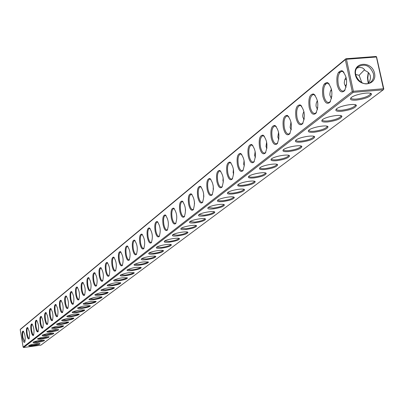 <?xml version="1.0" encoding="UTF-8"?>
<svg xmlns="http://www.w3.org/2000/svg" width="404" height="404" viewBox="0 0 404 404"><rect width="100%" height="100%" fill="white"/><g stroke="black" fill="none" stroke-linecap="round" stroke-linejoin="round"><path stroke-width="0.61" d="M353.187 92.354L23.634 347.506L40.855 345.168L383.224 89.834L353.187 92.354L352.248 91.607L23.129 347.122L20.2 329.614L20.564 329.119L345.915 58.752L345.329 59.61L20.2 329.614M356.368 100.121C365.292 98.828 370.337 96.839 371.508 94.157C371.246 91.248 353.742 94.44 350.889 97.919C349.591 99.687 351.419 100.419 356.368 100.121M341.693 111.277C350.389 110.009 355.293 108.095 356.404 105.54C356.131 102.742 338.941 105.858 336.219 109.196C334.987 110.888 336.81 111.58 341.693 111.277M327.614 121.968C336.098 120.73 340.87 118.892 341.925 116.453C341.643 113.761 324.755 116.801 322.155 120.008C320.983 121.634 322.806 122.286 327.614 121.968M314.1 132.234C322.387 131.022 327.028 129.25 328.033 126.922C327.74 124.336 311.141 127.3 308.656 130.386C307.545 131.941 309.363 132.557 314.1 132.234M301.121 142.092C309.212 140.905 313.736 139.198 314.691 136.971C314.393 134.482 298.071 137.38 295.693 140.35C294.642 141.844 296.45 142.425 301.121 142.092M288.643 151.571C296.551 150.409 300.955 148.763 301.869 146.632C301.561 144.233 285.512 147.066 283.234 149.924C282.234 151.364 284.037 151.914 288.643 151.571M276.639 160.696C284.365 159.555 288.663 157.964 289.537 155.924C289.224 153.611 273.432 156.383 271.251 159.141C270.301 160.519 272.094 161.039 276.639 160.696M265.075 169.478C272.634 168.357 276.831 166.822 277.664 164.867C277.351 162.635 261.802 165.352 259.716 168.008C258.807 169.337 260.595 169.826 265.075 169.478M253.939 177.937C261.332 176.841 265.433 175.356 266.231 173.478C265.913 171.321 250.606 173.988 248.601 176.548C247.738 177.831 249.521 178.295 253.939 177.937M243.198 186.093C250.44 185.017 254.444 183.578 255.207 181.78C254.889 179.699 239.814 182.31 237.89 184.785C237.067 186.017 238.84 186.456 243.198 186.093M232.84 193.965C239.931 192.91 243.839 191.516 244.577 189.789C244.258 187.774 229.406 190.334 227.558 192.723C226.775 193.915 228.538 194.329 232.84 193.965M222.836 201.566C229.78 200.525 233.608 199.177 234.315 197.516C233.997 195.566 219.362 198.081 217.584 200.394C216.842 201.54 218.589 201.934 222.836 201.566M213.176 208.903C219.983 207.883 223.725 206.575 224.402 204.974C224.084 203.091 209.661 205.56 207.954 207.797C207.242 208.908 208.984 209.277 213.176 208.903M203.833 215.999C210.509 214.994 214.176 213.726 214.827 212.186C214.509 210.363 200.288 212.792 198.647 214.953C197.965 216.024 199.697 216.372 203.833 215.999M194.804 222.862C201.349 221.872 204.939 220.64 205.565 219.16C205.252 217.392 191.228 219.776 189.648 221.872C188.996 222.907 190.718 223.235 194.804 222.862M186.062 229.497C192.486 228.528 196.001 227.331 196.612 225.902C196.293 224.19 182.462 226.538 180.936 228.563C180.32 229.568 182.027 229.876 186.062 229.497M177.603 235.926C183.906 234.971 187.35 233.805 187.936 232.426C187.628 230.77 173.978 233.078 172.508 235.042C171.917 236.012 173.619 236.31 177.603 235.926M169.407 242.153C175.594 241.213 178.972 240.082 179.543 238.749C179.23 237.138 165.761 239.415 164.347 241.319C163.782 242.259 165.468 242.536 169.407 242.153M161.464 248.187C167.539 247.263 170.852 246.157 171.402 244.874C171.094 243.314 157.802 245.551 156.439 247.399C155.899 248.309 157.575 248.571 161.464 248.187M153.757 254.04C159.726 253.131 162.979 252.056 163.514 250.813C163.211 249.293 150.086 251.5 148.768 253.293C148.253 254.177 149.919 254.424 153.757 254.04M146.288 259.711C152.151 258.818 155.343 257.772 155.863 256.57C155.56 255.096 142.607 257.272 141.334 259.009C140.839 259.863 142.491 260.1 146.288 259.711M139.037 265.221C144.804 264.342 147.935 263.317 148.44 262.156C144.132 261.398 139.355 262.196 134.118 264.559C133.643 265.388 135.284 265.61 139.037 265.221M131.997 270.569C137.663 269.7 140.743 268.705 141.233 267.579C136.971 266.852 132.265 267.64 127.108 269.943C126.659 270.746 128.29 270.958 131.997 270.569M125.159 275.765C130.729 274.907 133.754 273.937 134.234 272.846C130.017 272.15 125.376 272.922 120.306 275.174C119.877 275.957 121.493 276.154 125.159 275.765M118.513 280.815C123.998 279.967 126.967 279.018 127.432 277.967C123.265 277.296 118.685 278.058 113.696 280.255C113.282 281.012 114.888 281.199 118.513 280.815M112.054 285.719C117.448 284.891 120.367 283.962 120.821 282.941C116.7 282.295 112.181 283.047 107.267 285.199C106.873 285.931 108.469 286.108 112.054 285.719M105.772 290.491C111.08 289.673 113.953 288.769 114.393 287.774C110.312 287.158 105.858 287.901 101.02 290.001C100.641 290.718 102.227 290.88 105.772 290.491M99.657 295.137C104.883 294.329 107.711 293.44 108.136 292.481C104.106 291.89 99.707 292.617 94.94 294.673C94.581 295.369 96.152 295.526 99.657 295.137M93.708 299.657C98.854 298.859 101.636 297.99 102.05 297.056C98.061 296.491 93.723 297.213 89.026 299.223C88.678 299.899 90.238 300.041 93.708 299.657M87.915 304.055C92.981 303.268 95.718 302.419 96.127 301.515C92.183 300.97 87.895 301.682 83.269 303.646C82.936 304.308 84.487 304.444 87.915 304.055M82.275 308.343C87.264 307.565 89.961 306.737 90.36 305.853C86.451 305.333 82.219 306.035 77.659 307.959C77.341 308.6 78.881 308.727 82.275 308.343M76.78 312.519C81.694 311.752 84.35 310.939 84.739 310.08C80.871 309.58 76.694 310.272 72.2 312.161C71.892 312.782 73.422 312.903 76.78 312.519M71.422 316.584C76.265 315.827 78.881 315.034 79.26 314.201C75.437 313.721 71.306 314.403 66.872 316.251C66.584 316.857 68.099 316.968 71.422 316.584M66.2 320.554C70.973 319.806 73.548 319.029 73.922 318.216C70.134 317.756 66.054 318.433 61.686 320.241C61.403 320.832 62.908 320.938 66.2 320.554M61.105 324.422C65.812 323.685 68.352 322.922 68.715 322.134C64.968 321.69 60.938 322.357 56.626 324.129C56.358 324.71 57.853 324.806 61.105 324.422M56.136 328.2C60.777 327.467 63.276 326.72 63.635 325.952C59.923 325.528 55.944 326.19 51.687 327.927C51.429 328.487 52.914 328.578 56.136 328.2M51.288 331.881C55.868 331.159 58.328 330.427 58.681 329.679C55.005 329.275 51.071 329.927 46.869 331.628C46.627 332.179 48.096 332.26 51.288 331.881M46.556 335.477C51.071 334.764 53.5 334.047 53.843 333.315C50.207 332.931 46.314 333.573 42.167 335.244C41.935 335.78 43.395 335.855 46.556 335.477M41.935 338.986C46.389 338.284 48.783 337.577 49.121 336.87C45.521 336.497 41.673 337.133 37.582 338.774C37.355 339.294 38.804 339.365 41.935 338.986M37.42 342.415C41.814 341.723 44.177 341.026 44.511 340.335C40.94 339.981 37.138 340.607 33.098 342.218C32.881 342.728 34.325 342.794 37.42 342.415M33.012 345.763C37.35 345.082 39.678 344.4 40.006 343.723C36.471 343.385 32.709 344.001 28.719 345.587C28.512 346.082 29.941 346.142 33.012 345.763M23.129 347.122L23.634 347.506M383.224 89.834L383.8 88.971L376.523 56.717L376.422 56.994L346.45 59.257L345.799 59.029M383.704 89.264L383.426 88.749L353.379 91.259L346.45 59.257M352.899 91.839L353.379 91.259M351.071 97.743C351.026 98.879 352.854 99.313 356.56 99.056C363.751 98.096 368.382 96.43 370.458 94.061L370.387 93.334M336.416 109.009C336.406 110.09 338.224 110.499 341.87 110.231C348.899 109.287 353.404 107.686 355.389 105.424L355.328 104.762M322.367 119.806C322.382 120.841 324.19 121.225 327.785 120.953C334.653 120.023 339.037 118.478 340.936 116.317L340.89 115.711M308.878 130.169C308.929 131.159 310.721 131.517 314.261 131.239C320.983 130.325 325.25 128.836 327.068 126.77L327.033 126.22M295.93 140.127C296.006 141.072 297.788 141.405 301.273 141.127C307.848 140.223 312.009 138.784 313.751 136.81L313.726 136.305M283.482 149.692C283.583 150.601 285.35 150.909 288.789 150.626C295.223 149.743 299.278 148.349 300.955 146.455L300.935 145.996M271.508 158.898C271.634 159.767 273.392 160.055 276.775 159.767C283.078 158.893 287.037 157.55 288.643 155.732L288.633 155.318M259.979 167.761C260.131 168.589 261.873 168.862 265.206 168.569C271.382 167.711 275.245 166.408 276.796 164.665L276.785 164.287M248.879 176.296C249.051 177.093 250.778 177.346 254.066 177.053C260.115 176.205 263.888 174.942 265.377 173.266L265.377 172.927L266.231 173.478M238.173 184.527C238.365 185.29 240.082 185.522 243.319 185.229C249.253 184.396 252.939 183.169 254.374 181.558L254.379 181.255L255.207 181.78M227.846 192.466L229.275 193.183L232.951 193.117C238.774 192.294 242.375 191.107 243.763 189.557L243.769 189.279M217.882 200.126L219.311 200.808L222.942 200.732C228.654 199.919 232.179 198.768 233.517 197.278L233.527 197.031M208.257 207.53L213.277 208.09C218.882 207.287 222.331 206.171 223.624 204.732L223.634 204.51M198.955 214.681L203.934 215.201C209.439 214.413 212.812 213.322 214.064 211.938L214.075 211.741M189.961 221.599L194.895 222.079C200.303 221.301 203.611 220.241 204.818 218.902L204.833 218.726M181.26 228.29L186.153 228.73C191.466 227.962 194.703 226.932 195.874 225.644L195.889 225.488M172.831 234.769L177.684 235.173C182.906 234.416 186.082 233.416 187.219 232.169L187.234 232.032M164.675 241.042L169.488 241.41C174.619 240.668 177.735 239.688 178.831 238.486L178.846 238.365M156.772 247.122L161.539 247.46C166.584 246.723 169.64 245.773 170.705 244.607L170.72 244.506M149.106 253.015L153.833 253.323C158.797 252.596 161.797 251.667 162.832 250.541L162.842 250.455M141.673 258.732L146.359 259.009C151.242 258.292 154.187 257.388 155.192 256.298L155.202 256.227M134.461 264.282L139.107 264.529C143.91 263.822 146.798 262.938 147.778 261.883L147.788 261.822M127.457 269.665L132.063 269.892C136.789 269.19 139.627 268.327 140.582 267.302L140.592 267.256M120.655 274.897L125.22 275.099C129.876 274.407 132.663 273.564 133.593 272.569L133.598 272.533M114.049 279.977L118.574 280.154C123.154 279.472 125.897 278.649 126.8 277.684L126.795 277.659M107.626 284.921L112.11 285.072C116.625 284.401 119.321 283.593 120.2 282.659L120.2 282.659M101.379 289.724L105.828 289.855C110.272 289.188 112.923 288.4 113.782 287.496L113.782 287.496M95.304 294.395L99.712 294.511C104.075 293.854 106.681 293.087 107.535 292.203M89.395 298.945L93.758 299.041C98.036 298.394 100.601 297.647 101.455 296.788M83.638 303.374L87.966 303.449C92.157 302.818 94.682 302.086 95.536 301.253M78.033 307.686L82.32 307.742C86.431 307.126 88.915 306.409 89.774 305.601M72.574 311.883L76.826 311.928C80.856 311.317 83.3 310.62 84.158 309.838M67.251 315.979L71.468 316.004C75.417 315.408 77.826 314.726 78.684 313.964M62.065 319.968L66.241 319.978C70.119 319.392 72.488 318.731 73.346 317.983M57.004 323.862L61.145 323.856C64.953 323.281 67.286 322.629 68.145 321.907M52.071 327.654L56.176 327.639C59.908 327.073 62.206 326.437 63.069 325.73M47.258 331.361L51.323 331.331L58.115 329.467M42.561 334.977L46.591 334.931L53.283 333.108M37.971 338.507L41.965 338.451L48.566 336.663M33.492 341.951L37.451 341.885L43.955 340.138M29.118 345.319L33.042 345.243L39.451 343.531M352.248 91.607L345.329 59.61M22.392 337.774C21.831 333.386 22.104 331.154 23.21 331.073C25.174 334.451 25.679 338.178 24.725 342.259C23.861 342.799 23.084 341.304 22.392 337.774M26.679 334.33C26.114 329.881 26.396 327.619 27.533 327.538C29.532 330.947 30.042 334.719 29.063 338.85C28.179 339.405 27.386 337.896 26.679 334.33M31.073 330.8C30.497 326.291 30.79 323.998 31.956 323.922C33.992 327.361 34.507 331.174 33.502 335.36C32.603 335.931 31.79 334.411 31.073 330.8M35.567 327.19C34.986 322.614 35.289 320.291 36.486 320.215C38.562 323.69 39.082 327.543 38.052 331.785C37.128 332.376 36.299 330.841 35.567 327.19M40.173 323.488C39.582 318.852 39.9 316.494 41.127 316.418C43.243 319.928 43.768 323.826 42.708 328.119C41.764 328.73 40.915 327.184 40.173 323.488M44.889 319.7C44.288 314.994 44.622 312.605 45.884 312.529C48.036 316.074 48.571 320.019 47.48 324.367C46.511 324.998 45.647 323.442 44.889 319.7M49.722 315.817C49.116 311.04 49.46 308.616 50.758 308.54C52.954 312.125 53.49 316.12 52.374 320.524C51.379 321.175 50.495 319.604 49.722 315.817M54.676 311.837C54.06 306.989 54.419 304.53 55.752 304.454C57.994 308.075 58.54 312.115 57.388 316.579C56.368 317.251 55.464 315.67 54.676 311.837M59.762 307.752C59.136 302.833 59.509 300.334 60.878 300.263C63.165 303.924 63.716 308.015 62.529 312.534C61.484 313.231 60.56 311.636 59.762 307.752M64.973 303.566C64.337 298.571 64.726 296.036 66.135 295.965C68.468 299.662 69.023 303.803 67.806 308.388C66.731 309.105 65.786 307.5 64.973 303.566M70.321 299.268C69.675 294.193 70.079 291.622 71.533 291.557C73.912 295.289 74.472 299.48 73.22 304.131C72.119 304.874 71.149 303.252 70.321 299.268M75.811 294.859C75.154 289.703 75.578 287.093 77.073 287.027C79.497 290.799 80.068 295.046 78.78 299.763C77.644 300.531 76.654 298.894 75.811 294.859M81.446 290.335C80.78 285.093 81.219 282.441 82.759 282.376C85.239 286.194 85.815 290.491 84.487 295.274C83.325 296.066 82.31 294.42 81.446 290.335M87.234 285.684C86.562 280.356 87.017 277.664 88.607 277.599C91.132 281.457 91.713 285.81 90.35 290.663C89.153 291.486 88.117 289.825 87.234 285.684M93.183 280.906C92.496 275.488 92.976 272.75 94.612 272.69C97.192 276.589 97.783 281.002 96.374 285.926C95.147 286.774 94.082 285.103 93.183 280.906M99.298 275.993C98.601 270.488 99.096 267.706 100.788 267.645C103.424 271.589 104.02 276.058 102.571 281.053C101.308 281.936 100.217 280.25 99.298 275.993M105.585 270.943C104.878 265.342 105.393 262.514 107.136 262.454C109.832 266.443 110.433 270.973 108.939 276.043C107.641 276.957 106.52 275.255 105.585 270.943M112.049 265.746C111.332 260.05 111.873 257.171 113.67 257.116C116.428 261.151 117.034 265.741 115.493 270.892C114.155 271.836 113.009 270.125 112.049 265.746M118.705 260.398C117.978 254.601 118.539 251.672 120.397 251.616C123.215 255.702 123.831 260.358 122.24 265.585C120.867 266.569 119.685 264.837 118.705 260.398M125.558 254.894C124.816 248.99 125.407 246.011 127.326 245.96C130.204 250.091 130.825 254.808 129.189 260.125C127.77 261.141 126.558 259.398 125.558 254.894M132.613 249.228C131.861 243.213 132.477 240.183 134.461 240.133C137.411 244.309 138.037 249.096 136.345 254.495C134.886 255.55 133.638 253.798 132.613 249.228M139.885 243.385C139.122 237.259 139.764 234.174 141.819 234.123C144.834 238.35 145.465 243.208 143.723 248.697C142.213 249.793 140.935 248.021 139.885 243.385M147.384 237.36C146.607 231.123 147.278 227.977 149.404 227.932C152.49 232.209 153.131 237.138 151.328 242.713C149.773 243.854 148.46 242.072 147.384 237.36M155.116 231.149C154.323 224.791 155.025 221.584 157.227 221.538C160.388 225.871 161.034 230.871 159.171 236.547C157.57 237.729 156.217 235.931 155.116 231.149M163.095 224.74C162.287 218.256 163.024 214.989 165.302 214.948C168.539 219.332 169.195 224.407 167.271 230.179C165.615 231.406 164.221 229.598 163.095 224.74M171.331 218.125C170.513 211.509 171.281 208.181 173.644 208.136C176.962 212.575 177.624 217.731 175.634 223.604C173.922 224.882 172.488 223.053 171.331 218.125M179.841 211.292C179.002 204.54 179.81 201.142 182.265 201.101C185.658 205.596 186.33 210.832 184.274 216.807C182.502 218.14 181.027 216.302 179.841 211.292M188.633 204.227C187.784 197.334 188.628 193.869 191.173 193.829C194.657 198.384 195.334 203.702 193.203 209.787C191.375 211.171 189.85 209.317 188.633 204.227M197.728 196.92C196.859 189.885 197.748 186.345 200.389 186.31C203.959 190.92 204.646 196.324 202.439 202.52C200.546 203.964 198.975 202.096 197.728 196.92M207.136 189.365C206.252 182.174 207.181 178.563 209.928 178.528C213.595 183.199 214.282 188.693 212.004 195.006C210.04 196.506 208.419 194.627 207.136 189.365M216.872 181.537C215.973 174.195 216.953 170.503 219.806 170.468C223.569 175.2 224.265 180.785 221.902 187.219C219.867 188.784 218.19 186.895 216.872 181.537M226.962 173.437C226.048 165.923 227.073 162.15 230.048 162.12C233.906 166.913 234.613 172.594 232.159 179.154C230.053 180.79 228.321 178.881 226.962 173.437M237.421 165.034C236.486 157.348 237.567 153.495 240.663 153.459C244.627 158.323 245.339 164.1 242.794 170.786C240.607 172.493 238.814 170.579 237.421 165.034M248.268 156.323C247.319 148.455 248.455 144.511 251.677 144.481C255.752 149.409 256.469 155.282 253.833 162.11C251.561 163.893 249.702 161.964 248.268 156.323M259.525 147.278C258.555 139.223 259.757 135.183 263.115 135.153C267.302 140.153 268.029 146.132 265.287 153.096C262.928 154.964 261.004 153.025 259.525 147.278M271.22 137.88C270.231 129.633 271.493 125.498 275.003 125.467C279.305 130.532 280.038 136.623 277.195 143.738C274.74 145.687 272.745 143.738 271.22 137.88M283.371 128.118C282.366 119.665 283.699 115.423 287.365 115.392C291.789 120.533 292.526 126.735 289.572 134.002C287.017 136.042 284.951 134.083 283.371 128.118M296.016 117.963C294.991 109.292 296.395 104.939 300.228 104.914C304.783 110.125 305.525 116.443 302.455 123.871C299.788 126.013 297.647 124.043 296.016 117.963M309.181 107.388C308.136 98.49 309.615 94.026 313.63 94.001C318.317 99.288 319.064 105.727 315.867 113.322C313.09 115.564 310.863 113.59 309.181 107.388M322.892 96.369C321.826 87.234 323.397 82.653 327.599 82.623C332.426 87.991 333.179 94.556 329.851 102.323C326.952 104.681 324.634 102.697 322.892 96.369M337.194 84.88C336.108 75.498 337.769 70.786 342.173 70.756C347.147 76.205 347.905 82.901 344.435 90.85C341.41 93.324 338.996 91.334 337.194 84.88M368.463 83.138L367.781 78.038L368.463 72.599M383.426 88.749L376.422 56.994M374.528 73.265C371.816 60.393 352.48 61.852 355.363 74.79C358.101 87.769 377.493 86.153 374.528 73.265M24.932 341.89L22.927 337.633C22.447 334.123 22.609 332.053 23.412 331.421L23.584 331.426M29.275 338.476L28.265 337.719L27.225 334.184C26.74 330.634 26.906 328.533 27.73 327.891L27.916 327.897M33.719 334.982L33.158 334.876L32.527 333.901L31.623 330.654C31.128 327.058 31.305 324.932 32.148 324.276L32.35 324.281M38.269 331.401L37.688 331.3L37.203 330.644L36.128 327.043C35.628 323.397 35.81 321.241 36.673 320.574L36.89 320.584M42.935 327.735L42.329 327.639L41.673 326.654L40.738 323.341C40.233 319.65 40.42 317.463 41.309 316.781L41.536 316.792M47.707 323.978L47.086 323.887L46.415 322.892L45.465 319.549C44.95 315.812 45.147 313.59 46.061 312.893L46.303 312.908M52.606 320.13L51.959 320.044L51.273 319.039L50.308 315.66C49.783 311.873 49.99 309.626 50.929 308.914L51.187 308.929M57.626 316.18L57.126 316.216L56.429 315.423L55.272 311.681C54.742 307.838 54.954 305.555 55.919 304.833L56.196 304.853M62.771 312.13L62.256 312.176L61.539 311.378L60.358 307.596C59.822 303.702 60.045 301.384 61.034 300.647L61.332 300.672M68.054 307.979L67.513 308.03L66.781 307.227L65.579 303.404C65.034 299.46 65.266 297.107 66.286 296.349L66.604 296.379M73.472 303.717L73.265 303.818C72.331 303.783 71.553 302.212 70.937 299.106C70.382 295.107 70.629 292.718 71.67 291.946L72.013 291.976M79.032 299.339L78.815 299.45C77.856 299.42 77.063 297.834 76.437 294.693C75.871 290.633 76.129 288.209 77.199 287.421L77.568 287.456M84.749 294.844L84.512 294.965C83.527 294.94 82.719 293.339 82.083 290.163C81.507 286.047 81.775 283.583 82.881 282.775L83.269 282.82M90.617 290.229L90.365 290.36C89.355 290.34 88.527 288.724 87.88 285.507C87.299 281.33 87.577 278.831 88.713 278.002L89.127 278.053M96.647 285.482L96.379 285.628C95.344 285.613 94.496 283.977 93.839 280.724C93.248 276.488 93.536 273.947 94.708 273.099L95.152 273.154L94.612 272.69M102.848 280.603L102.56 280.76C101.5 280.75 100.631 279.098 99.965 275.811C99.359 271.508 99.662 268.928 100.874 268.059L101.343 268.125M109.226 275.584L108.918 275.755C107.828 275.75 106.944 274.084 106.262 270.756C105.651 266.387 105.964 263.761 107.212 262.873L107.711 262.948M115.791 270.422L115.458 270.609C114.342 270.609 113.433 268.923 112.741 265.559C112.115 261.125 112.448 258.449 113.731 257.54L114.266 257.621M122.543 265.11L122.19 265.307C121.043 265.317 120.114 263.615 119.407 260.206C118.771 255.702 119.119 252.985 120.442 252.051L121.013 252.141M129.497 259.636L129.123 259.853C127.942 259.868 126.992 258.151 126.27 254.697C125.624 250.121 125.987 247.354 127.351 246.4L127.962 246.501M136.663 254L136.259 254.232C135.047 254.252 134.072 252.52 133.34 249.026C132.684 244.375 133.057 241.557 134.471 240.577L135.123 240.688M144.051 248.187L143.617 248.44C142.37 248.47 141.375 246.718 140.622 243.178C139.956 238.451 140.35 235.583 141.809 234.578L142.501 234.699M151.662 242.193L151.207 242.471C149.924 242.506 148.899 240.733 148.137 237.153C147.455 232.345 147.864 229.427 149.369 228.386L150.116 228.528M159.519 236.012L159.03 236.31C157.712 236.355 156.661 234.562 155.878 230.936C155.186 226.048 155.616 223.074 157.176 222.008L157.969 222.16M167.63 229.629L167.105 229.952C165.746 230.007 164.67 228.194 163.873 224.518C163.166 219.549 163.615 216.514 165.226 215.418L166.074 215.59M176.003 223.038L175.442 223.387C174.043 223.452 172.937 221.624 172.124 217.897C171.402 212.837 171.877 209.747 173.543 208.621L174.447 208.807M184.653 216.231L184.057 216.61C182.613 216.68 181.477 214.832 180.649 211.06C179.911 205.909 180.406 202.752 182.133 201.591L183.103 201.803M193.597 209.191L192.961 209.6C191.471 209.681 190.304 207.813 189.456 203.99C188.703 198.748 189.224 195.526 191.016 194.329L192.052 194.561M202.848 201.909L202.167 202.348C200.631 202.444 199.435 200.556 198.566 196.677C197.798 191.339 198.344 188.052 200.202 186.82L201.308 187.072M212.423 194.369L211.696 194.849C210.11 194.955 208.878 193.046 207.989 189.112C207.207 183.674 207.777 180.315 209.706 179.043L210.893 179.326M222.341 186.562L221.559 187.082C219.922 187.203 218.655 185.269 217.751 181.285C216.948 175.74 217.549 172.311 219.549 170.993L220.816 171.306M232.613 178.472L231.78 179.038C230.093 179.169 228.78 177.215 227.856 173.17C227.038 167.519 227.669 164.014 229.75 162.655L231.108 162.999M243.269 170.084L242.375 170.695C240.627 170.841 239.279 168.867 238.335 164.761C237.496 158.999 238.158 155.414 240.319 154.01L241.779 154.389M254.323 161.378L253.369 162.039C251.561 162.206 250.172 160.206 249.202 156.045C248.344 150.162 249.041 146.49 251.293 145.041L252.853 145.455M265.807 152.338L264.777 153.055C262.908 153.237 261.474 151.217 260.479 146.99C259.605 140.986 260.338 137.229 262.681 135.729L264.362 136.188M277.735 142.94L276.634 143.723C274.695 143.925 273.215 141.88 272.195 137.587C271.296 131.457 272.069 127.608 274.513 126.053L276.316 126.563M290.138 133.168L288.956 134.017C286.946 134.239 285.421 132.174 284.371 127.816C283.457 121.548 284.27 117.609 286.815 115.993L288.754 116.559M303.045 123.003L301.778 123.922C299.692 124.164 298.117 122.074 297.041 117.65C296.097 111.246 296.96 107.206 299.616 105.525L300.924 105.636L301.707 106.151M316.489 112.408L315.125 113.413C312.964 113.675 311.332 111.565 310.227 107.065C309.262 100.52 310.171 96.374 312.949 94.627L314.332 94.738L315.196 95.319M330.507 101.364L329.038 102.454C326.791 102.747 325.099 100.606 323.968 96.041C322.978 89.34 323.937 85.082 326.841 83.269L328.306 83.381L329.265 84.037M345.132 89.84L343.546 91.031C341.213 91.349 339.461 89.183 338.294 84.542C337.279 77.684 338.294 73.311 341.335 71.417L342.89 71.533L343.95 72.271M345.915 58.752L375.871 56.494L376.523 56.717M368.226 83.411L367.443 77.775L368.296 72.442M373.402 73.619C370.014 65.594 364.943 63.302 358.186 66.736C349.707 73.407 362.853 89.274 370.852 82.027C373.21 79.916 374.059 77.114 373.402 73.619M361.868 82.759L359.111 75.341L355.641 74.412M346.097 77.24L344.814 79.684L344.274 82.633L344.425 84.042L346.132 87.239M346.501 79.447L344.971 79.285M368.266 83.401L369.827 80.749L370.503 78.048L370.231 75.462L369.291 73.563L367.281 71.654L365.105 70.594L363.888 68.943L362.337 67.847L359.56 67.357L356.979 68.074M359.111 75.341L364.549 69.715M331.447 89.143L330.31 91.445L329.841 94.213L329.992 95.531L331.538 98.551M331.76 90.794L330.588 90.738M345.208 86.027L346.607 84.421M317.408 100.556L316.271 103.161L316.004 105.318L316.145 106.555L317.549 109.398M317.635 101.727L316.786 101.732M330.795 97.556L331.911 96.258M303.939 111.519L303.061 113.549L302.722 115.574L302.859 117.135L304.116 119.796L303.651 119.13M304.086 112.262L303.54 112.287M316.978 108.615L317.822 107.61M291.011 122.048L290.092 127.295L291.218 129.775M291.082 122.412L290.814 122.437M303.763 119.17L304.308 118.513M278.588 132.179L277.821 137.067L278.816 139.36M291.309 129.154L290.638 128.851M266.645 141.935L266.014 146.465L266.882 148.571M278.922 138.486L278.189 138.239M255.151 151.333L254.646 155.515L255.399 157.429M266.983 147.536L266.251 147.298M244.082 160.398L243.698 164.236L244.329 165.948M255.485 156.257L254.783 156.05M233.416 169.15L233.138 172.639L233.658 174.144M244.4 164.675L243.753 164.499M223.134 177.614L222.947 180.75L223.362 182.032M233.704 172.811L233.138 172.659M213.211 185.805L213.423 189.622M223.387 180.664L222.912 180.548M203.631 193.758L203.818 196.91M213.423 188.264L213.049 188.178M194.385 201.51L194.531 203.889M203.798 195.617L203.53 195.561M185.456 209.166L185.537 210.469M157.237 221.543L157.828 222.084M324.053 84.229L325.856 83.845M338.335 72.594L340.092 72.225M342.653 71.276L342.956 71.235M370.498 93.551L371.508 94.157M355.419 104.944L356.404 105.54M340.966 115.867L341.925 116.453M327.094 126.341L328.033 126.922M313.772 136.406L314.691 136.971M300.97 146.071L301.869 146.632M288.653 155.373L289.537 155.924M276.801 164.322L277.664 164.867M243.804 189.289L244.577 189.789M233.588 197.046L234.315 197.516M223.725 204.535L224.402 204.974M214.191 211.772L214.827 212.186M204.969 218.766L205.565 219.16M196.046 225.533L196.612 225.902M187.411 232.078L187.936 232.426M179.043 238.421L179.543 238.749M170.932 244.561L171.402 244.874M163.07 250.515L163.514 250.813M155.444 256.293L155.863 256.57M148.046 261.893L148.44 262.156M140.86 267.332L141.233 267.579M133.881 272.609L134.234 272.846M127.098 277.74L127.432 277.967M120.503 282.724L120.821 282.941M114.09 287.572L114.393 287.774M107.853 292.289L108.136 292.481M101.783 296.874L102.05 297.056M95.874 301.339L96.127 301.515M370.291 93.304L370.458 94.061M355.237 104.732L355.389 105.424M340.799 115.685L340.936 116.317M326.947 126.194L327.068 126.77M313.64 136.284L313.751 136.81M300.854 145.975L300.955 146.455M288.552 155.298L288.643 155.732M276.715 164.266L276.796 164.665M265.307 172.907L265.377 173.266M254.308 181.234L254.374 181.558M243.703 189.264L243.763 189.557M233.467 197.016L233.517 197.278M23.477 331.295L23.21 331.073M27.81 327.77L27.533 327.538M32.249 324.165L31.956 323.922M36.794 320.468L36.486 320.215M41.45 316.685L41.127 316.418M46.223 312.812L45.884 312.529M51.111 308.838L50.758 308.54M56.126 304.767L55.752 304.454M61.272 300.596L60.878 300.263M66.549 296.314L66.135 295.965M71.952 291.91L71.533 291.557M77.528 287.411L77.073 287.027M83.239 282.785L82.759 282.376M89.112 278.033L88.607 277.599M101.338 268.12L100.788 267.645M107.696 262.938L107.136 262.454M114.236 257.606L113.67 257.116M115.68 270.63L115.493 270.892M120.968 252.116L120.397 251.616M122.437 265.312L122.24 265.585M127.901 246.465L127.326 245.96M129.391 259.833L129.189 260.125M135.042 240.648L134.461 240.133M136.552 254.197L136.345 254.495M142.405 234.648L141.819 234.123M143.95 248.369L143.723 248.697M149.995 228.462L149.404 227.932M151.571 242.365L151.328 242.713M159.428 236.173L159.171 236.547M165.913 215.499L165.302 214.948M167.544 229.785L167.271 230.179M174.26 208.701L173.644 208.136M175.922 223.185L175.634 223.604M182.886 201.677L182.265 201.101M184.583 216.362L184.274 216.807M191.799 194.415L191.173 193.829M193.531 209.307L193.203 209.787M201.025 186.906L200.389 186.31M202.793 202.01L202.439 202.52M210.57 179.134L209.928 178.528M212.373 194.46L212.004 195.006M220.458 171.089L219.806 170.468M222.301 186.633L221.902 187.219M230.699 162.751L230.048 162.12M232.588 178.528L232.159 179.154M241.324 154.106L240.663 153.459M243.253 170.114L242.794 170.786M252.349 145.137L251.677 144.481M254.318 161.388L253.833 162.11M263.792 135.83L263.115 135.153M265.792 152.348L265.287 153.096M275.685 126.154L275.003 125.467M277.705 142.976L277.195 143.738M288.052 116.1L287.365 115.392M290.087 133.229L289.572 134.002M300.924 105.636L300.228 104.914M302.975 123.089L302.455 123.871M314.332 94.738L313.63 94.001M316.393 112.524L315.867 113.322M328.306 83.381L327.599 82.623M330.381 101.515L329.851 102.323M342.89 71.533L342.173 70.756M344.971 90.031L344.435 90.85M341.335 71.417L342.244 71.346M342.688 71.311L343.021 71.286M370.463 82.325L370.852 82.027M326.841 83.269L327.674 83.199M328.104 83.163L328.417 83.138M312.949 94.627L313.716 94.561M314.13 94.526L314.418 94.506M299.616 105.525L300.324 105.464M300.728 105.429L300.995 105.409M286.815 115.993L287.466 115.933M274.513 126.053L275.114 125.998M262.681 135.729L263.236 135.673M251.293 145.041L251.808 144.991M240.319 154.01L240.799 153.964M229.75 162.655L230.194 162.61M219.549 170.993L219.963 170.953M209.706 179.043L210.09 179.007M200.202 186.82L200.561 186.779M191.016 194.329L191.35 194.294M182.133 201.591L182.446 201.561M173.543 208.621L173.836 208.585M165.226 215.418L165.504 215.393M157.176 222.008L157.429 221.978"/></g></svg>
